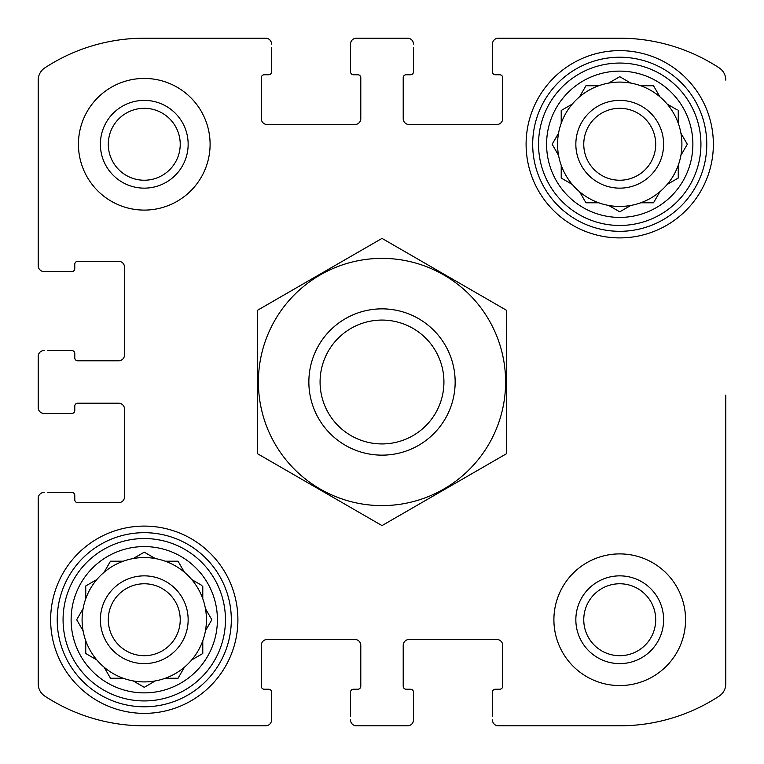 <?xml version="1.0" encoding="UTF-8"?>
<svg xmlns="http://www.w3.org/2000/svg" width="764" height="764" viewBox="0 0 764 764"><rect width="100%" height="100%" fill="white"/><g stroke="black" fill="none" stroke-linecap="round" stroke-linejoin="round"><path stroke-width="1.15" d="M108.297 144.262A35.965 35.965 0 0 1 162.245 113.12A35.965 35.965 0 0 1 162.245 175.414A35.965 35.965 0 0 1 108.297 144.262M583.763 619.738A35.965 35.965 0 0 1 637.72 588.586A35.965 35.965 0 0 1 637.72 650.88A35.965 35.965 0 0 1 583.763 619.738M38.2 407.604L38.2 356.396L38.2 407.604A5.854 5.854 0 0 0 44.054 413.458L71.845 413.458A2.922 2.922 0 0 0 74.776 410.526L74.776 406.142A2.922 2.922 0 0 1 77.699 403.211L118.668 403.211A5.854 5.854 0 0 1 124.513 409.065L124.513 496.848A5.854 5.854 0 0 1 118.668 502.693L77.699 502.693A2.922 2.922 0 0 1 74.776 499.771L74.776 495.378A2.922 2.922 0 0 0 71.845 492.455L47.712 492.455M38.2 683.875L38.2 498.309L38.2 683.875A14.631 14.631 0 0 0 44.809 696.109A181.412 181.412 0 0 0 144.262 725.8L265.691 725.8L144.262 725.8M407.604 725.8L356.396 725.8L407.604 725.8A5.854 5.854 0 0 0 413.458 719.946L413.458 692.155A2.922 2.922 0 0 0 410.526 689.224L406.142 689.224A2.922 2.922 0 0 1 403.211 686.301L403.211 645.332A5.854 5.854 0 0 1 409.065 639.487L496.848 639.487A5.854 5.854 0 0 1 502.693 645.332L502.693 686.301A2.922 2.922 0 0 1 499.771 689.224L495.378 689.224A2.922 2.922 0 0 0 492.455 692.155L492.455 716.288M619.738 725.8L498.309 725.8L619.738 725.8A181.412 181.412 0 0 0 719.191 696.109A14.631 14.631 0 0 0 725.8 683.875L725.8 395.169M725.8 544.388L725.8 683.875M498.309 38.2L619.738 38.2L498.309 38.2A5.854 5.854 0 0 0 492.455 44.054L492.455 71.845A2.922 2.922 0 0 0 495.378 74.776L499.771 74.776A2.922 2.922 0 0 1 502.693 77.699L502.693 118.668A5.854 5.854 0 0 1 496.848 124.513L409.065 124.513A5.854 5.854 0 0 1 403.211 118.668L403.211 77.699A2.922 2.922 0 0 1 406.142 74.776L410.526 74.776A2.922 2.922 0 0 0 413.458 71.845L413.458 47.712M356.396 38.2L407.604 38.2L356.396 38.2A5.854 5.854 0 0 0 350.542 44.054L350.542 71.845A2.922 2.922 0 0 0 353.474 74.776L357.858 74.776A2.922 2.922 0 0 1 360.789 77.699L360.789 118.668A5.854 5.854 0 0 1 354.935 124.513L267.152 124.513A5.854 5.854 0 0 1 261.307 118.668L261.307 77.699A2.922 2.922 0 0 1 264.229 74.776L268.622 74.776A2.922 2.922 0 0 0 271.545 71.845L271.545 47.712M144.262 38.2L265.691 38.2L144.262 38.2A181.412 181.412 0 0 0 44.809 67.891A14.631 14.631 0 0 0 38.2 80.124L38.2 265.691L38.2 80.124M47.712 413.458L44.054 413.458M44.054 492.455A5.854 5.854 0 0 0 38.2 498.309M265.691 725.8A5.854 5.854 0 0 0 271.545 719.946L271.545 692.155A2.922 2.922 0 0 0 268.622 689.224L264.229 689.224A2.922 2.922 0 0 1 261.307 686.301L261.307 645.332A5.854 5.854 0 0 1 267.152 639.487L354.935 639.487A5.854 5.854 0 0 1 360.789 645.332L360.789 686.301A2.922 2.922 0 0 1 357.858 689.224L353.474 689.224A2.922 2.922 0 0 0 350.542 692.155L350.542 716.288M271.545 716.288L271.545 719.946M350.542 719.946A5.854 5.854 0 0 0 356.396 725.8M413.458 716.288L413.458 719.946M492.455 719.946A5.854 5.854 0 0 0 498.309 725.8M725.8 80.124A14.631 14.631 0 0 0 719.191 67.891A181.412 181.412 0 0 0 619.738 38.2M492.455 47.712L492.455 44.054M413.458 44.054A5.854 5.854 0 0 0 407.604 38.2M350.542 47.712L350.542 44.054M271.545 44.054A5.854 5.854 0 0 0 265.691 38.2M38.2 265.691A5.854 5.854 0 0 0 44.054 271.545L71.845 271.545A2.922 2.922 0 0 0 74.776 268.622L74.776 264.229A2.922 2.922 0 0 1 77.699 261.307L118.668 261.307A5.854 5.854 0 0 1 124.513 267.152L124.513 354.935A5.854 5.854 0 0 1 118.668 360.789L77.699 360.789A2.922 2.922 0 0 1 74.776 357.858L74.776 353.474A2.922 2.922 0 0 0 71.845 350.542L47.712 350.542M47.712 271.545L44.054 271.545M44.054 350.542A5.854 5.854 0 0 0 38.2 356.396M210.1 144.262A65.838 65.838 0 0 0 144.262 78.434A65.838 65.838 0 0 0 78.434 144.262A65.838 65.838 0 0 0 144.262 210.1A65.838 65.838 0 0 0 210.1 144.262M685.566 619.738A65.838 65.838 0 0 0 619.738 553.9A65.838 65.838 0 0 0 553.9 619.738A65.838 65.838 0 0 0 619.738 685.566A65.838 65.838 0 0 0 685.566 619.738M50.634 619.738A93.628 93.628 0 0 1 191.086 538.649A93.628 93.628 0 0 1 191.086 700.817A93.628 93.628 0 0 1 50.634 619.738M526.1 144.262A93.628 93.628 0 0 1 666.552 63.183A93.628 93.628 0 0 1 666.552 225.351A93.628 93.628 0 0 1 526.1 144.262M546.585 144.262A73.153 73.153 0 0 1 656.305 80.917A73.153 73.153 0 0 1 656.305 207.617A73.153 73.153 0 0 1 546.585 144.262M538.534 144.262A81.194 81.194 0 0 1 660.335 73.946A81.194 81.194 0 0 1 660.335 214.579A81.194 81.194 0 0 1 538.534 144.262M552.458 143.747L558.551 133.203A62.18 62.18 0 0 1 561.215 123.252L561.215 110.484L572.274 104.095A62.18 62.18 0 0 1 579.561 96.808L585.95 85.749L598.728 85.749A62.18 62.18 0 0 1 608.669 83.085L619.738 76.696L630.797 83.085A62.18 62.18 0 0 1 640.748 85.749L653.516 85.749L659.905 96.808A62.18 62.18 0 0 1 667.192 104.095L677.21 109.882M558.551 133.203A62.18 62.18 0 0 0 558.551 155.331L552.162 144.262L558.551 155.331A62.18 62.18 0 0 0 561.215 165.272L561.215 178.05L572.274 184.439A62.18 62.18 0 0 0 579.561 191.726L585.95 202.785L598.728 202.785A62.18 62.18 0 0 0 608.669 205.449L619.738 211.838L630.797 205.449A62.18 62.18 0 0 0 640.748 202.785L653.516 202.785L659.905 191.726A62.18 62.18 0 0 0 667.192 184.439L678.251 178.05L678.251 165.272A62.18 62.18 0 0 0 680.915 155.331L687.304 144.262L680.915 133.203A62.18 62.18 0 0 0 678.251 123.252L678.251 110.484M572.274 104.095A62.18 62.18 0 0 0 561.215 123.252M598.728 85.749A62.18 62.18 0 0 0 579.561 96.808L579.857 96.293M619.738 76.696L630.797 83.085A62.18 62.18 0 0 0 608.669 83.085L609.185 82.779M659.905 96.808A62.18 62.18 0 0 0 640.748 85.749M678.251 123.252A62.18 62.18 0 0 0 667.192 104.095M687.304 144.262L680.915 155.331A62.18 62.18 0 0 0 680.915 133.203L681.221 133.719M667.192 184.439A62.18 62.18 0 0 0 678.251 165.272M640.748 202.785A62.18 62.18 0 0 0 659.905 191.726M608.669 205.449A62.18 62.18 0 0 0 630.797 205.449L630.281 205.745M579.561 191.726A62.18 62.18 0 0 0 598.728 202.785M561.215 165.272A62.18 62.18 0 0 0 572.274 184.439M575.846 144.262A43.892 43.892 0 0 1 641.674 106.253A43.892 43.892 0 0 1 641.674 182.271A43.892 43.892 0 0 1 575.846 144.262M583.763 144.262A35.965 35.965 0 0 1 637.72 113.12A35.965 35.965 0 0 1 637.72 175.414A35.965 35.965 0 0 1 583.763 144.262M532.689 144.262A87.048 87.048 0 0 1 663.257 68.884A87.048 87.048 0 0 1 663.257 219.65A87.048 87.048 0 0 1 532.689 144.262M71.119 619.738A73.153 73.153 0 0 1 180.839 556.383A73.153 73.153 0 0 1 180.839 683.083A73.153 73.153 0 0 1 71.119 619.738M63.068 619.738A81.194 81.194 0 0 1 184.859 549.421A81.194 81.194 0 0 1 184.859 690.054A81.194 81.194 0 0 1 63.068 619.738M86.265 585.644L96.808 579.561A62.18 62.18 0 0 1 104.095 572.274L110.484 561.215L123.252 561.215A62.18 62.18 0 0 1 133.203 558.551L144.262 552.162L155.331 558.551A62.18 62.18 0 0 1 165.272 561.215L178.05 561.215L184.439 572.274A62.18 62.18 0 0 1 191.726 579.561L201.744 585.348M85.749 585.95L85.749 598.728A62.18 62.18 0 0 0 83.085 608.669L76.696 619.738L83.085 630.797A62.18 62.18 0 0 0 85.749 640.748L85.749 653.516L96.808 659.905A62.18 62.18 0 0 0 104.095 667.192L110.484 678.251L123.252 678.251A62.18 62.18 0 0 0 133.203 680.915L144.262 687.304L155.331 680.915A62.18 62.18 0 0 0 165.272 678.251L178.05 678.251L184.439 667.192A62.18 62.18 0 0 0 191.726 659.905L202.785 653.516L202.785 640.748A62.18 62.18 0 0 0 205.449 630.797L211.838 619.738L205.449 608.669A62.18 62.18 0 0 0 202.785 598.728L202.785 585.95M83.085 608.669A62.18 62.18 0 0 0 83.085 630.797L76.696 619.738L83.085 608.669M96.808 579.561A62.18 62.18 0 0 0 85.749 598.728M123.252 561.215A62.18 62.18 0 0 0 104.095 572.274L104.391 571.759M144.262 552.162L155.331 558.551A62.18 62.18 0 0 0 133.203 558.551L133.719 558.255M184.439 572.274A62.18 62.18 0 0 0 165.272 561.215M202.785 598.728A62.18 62.18 0 0 0 191.726 579.561M205.449 630.797A62.18 62.18 0 0 0 205.449 608.669L205.745 609.185M192.242 659.609L191.726 659.905A62.18 62.18 0 0 0 202.785 640.748M165.272 678.251A62.18 62.18 0 0 0 184.439 667.192M133.719 681.221L133.203 680.915A62.18 62.18 0 0 0 155.331 680.915L144.262 687.304M104.391 667.707L104.095 667.192A62.18 62.18 0 0 0 123.252 678.251M85.749 640.748A62.18 62.18 0 0 0 96.808 659.905L96.293 659.609M100.38 619.738A43.892 43.892 0 0 1 166.208 581.729A43.892 43.892 0 0 1 166.208 657.747A43.892 43.892 0 0 1 100.38 619.738M108.297 619.738A35.965 35.965 0 0 1 162.245 588.586A35.965 35.965 0 0 1 162.245 650.88A35.965 35.965 0 0 1 108.297 619.738M57.214 619.738A87.048 87.048 0 0 1 187.791 544.35A87.048 87.048 0 0 1 187.791 695.116A87.048 87.048 0 0 1 57.214 619.738M575.846 619.738A43.892 43.892 0 0 1 641.674 581.729A43.892 43.892 0 0 1 641.674 657.747A43.892 43.892 0 0 1 575.846 619.738M100.38 144.262A43.892 43.892 0 0 1 166.208 106.253A43.892 43.892 0 0 1 166.208 182.271A43.892 43.892 0 0 1 100.38 144.262M211.542 620.253L211.838 619.738M178.05 678.251L178.652 677.21M653.516 202.785L654.118 201.744M619.212 211.542L619.738 211.838M561.215 178.05L562.256 178.652M443.932 382A61.932 61.932 0 0 1 351.039 435.633A61.932 61.932 0 0 1 351.039 328.367A61.932 61.932 0 0 1 443.932 382M455.153 382A73.153 73.153 0 0 1 345.423 445.345A73.153 73.153 0 0 1 345.423 318.655A73.153 73.153 0 0 1 455.153 382M382 258.375A123.625 123.625 0 0 1 489.055 443.808A123.625 123.625 0 0 1 274.944 443.808A123.625 123.625 0 0 1 382 258.375M506.351 453.797L506.351 310.203L382 238.406L257.649 310.203L257.649 453.797L382 525.594L506.351 453.797"/></g></svg>
